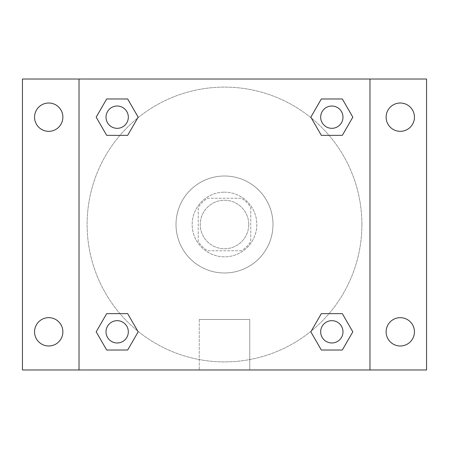 <?xml version="1.0" encoding="UTF-8"?>
<svg xmlns="http://www.w3.org/2000/svg" width="449" height="449" viewBox="0 0 449 449"><rect width="100%" height="100%" fill="white"/><g stroke="black" fill="none" stroke-linecap="round" stroke-linejoin="round"><path stroke-width="0.34" stroke-dasharray="2.25 1.68" d="M248.746 224.5A24.246 24.246 0 0 0 212.377 203.504A24.246 24.246 0 0 0 212.377 245.496A24.246 24.246 0 0 0 248.746 224.5A24.246 24.246 0 0 0 212.377 203.504A24.246 24.246 0 0 0 212.377 245.496A24.246 24.246 0 0 0 248.746 224.5M241.511 250.767L207.489 250.767A31.295 31.295 0 0 1 198.233 241.511L198.233 207.489A31.295 31.295 0 0 1 207.489 198.233L241.511 198.233A31.295 31.295 0 0 1 250.767 207.489L250.767 241.511A31.295 31.295 0 0 1 241.511 250.767L207.489 250.767A31.295 31.295 0 0 1 198.233 241.511L198.233 207.489A31.295 31.295 0 0 1 207.489 198.233L241.511 198.233A31.295 31.295 0 0 1 250.767 207.489L250.767 241.511A31.295 31.295 0 0 1 241.511 250.767M224.5 192.172A32.328 32.328 0 0 1 252.495 240.664A32.328 32.328 0 0 1 196.505 240.664A32.328 32.328 0 0 1 224.5 192.172A32.328 32.328 0 0 0 192.172 224.5A32.328 32.328 0 0 0 224.5 256.828A32.328 32.328 0 0 0 256.828 224.5A32.328 32.328 0 0 0 224.5 192.172M272.992 224.5A48.492 48.492 0 0 0 200.254 182.507A48.492 48.492 0 0 0 200.254 266.493A48.492 48.492 0 0 0 272.992 224.5A48.492 48.492 0 0 0 200.254 182.507A48.492 48.492 0 0 0 200.254 266.493A48.492 48.492 0 0 0 272.992 224.5M48.717 345.988A14.16 14.16 0 0 0 60.98 324.75A14.16 14.16 0 0 0 36.453 324.75A14.16 14.16 0 0 0 48.717 345.988M400.284 345.988A14.16 14.16 0 0 0 412.547 324.75A14.16 14.16 0 0 0 388.02 324.75A14.16 14.16 0 0 0 400.284 345.988M400.284 131.333A14.16 14.16 0 0 0 412.547 110.089A14.16 14.16 0 0 0 388.02 110.089A14.16 14.16 0 0 0 400.284 131.333M48.717 131.333A14.16 14.16 0 0 0 60.98 110.089A14.16 14.16 0 0 0 36.453 110.089A14.16 14.16 0 0 0 48.717 131.333M22.45 79.024L426.55 79.024L426.55 369.976L22.45 369.976L22.45 79.024M79.024 79.024L369.976 79.024L369.976 369.976L79.024 369.976L79.024 79.024L369.976 79.024L369.976 369.976L79.024 369.976L79.024 79.024L79.024 369.976M235.613 79.024L213.387 79.03L235.613 79.024M249.756 369.976L199.244 369.976L249.756 369.976L199.244 369.976L249.756 369.976L249.756 319.48L199.244 319.48L249.756 319.48L199.244 319.48L249.756 319.48L249.756 369.976M361.894 224.5A137.394 137.394 0 0 0 155.803 105.515A137.394 137.394 0 0 0 155.803 343.485A137.394 137.394 0 0 0 361.894 224.5A137.394 137.394 0 0 0 155.803 105.515A137.394 137.394 0 0 0 155.803 343.485A137.394 137.394 0 0 0 361.894 224.5M128.324 331.828A11.152 11.152 0 0 0 111.593 322.169A11.152 11.152 0 0 0 111.593 341.487A11.152 11.152 0 0 0 128.324 331.828A11.152 11.152 0 0 0 111.593 322.169A11.152 11.152 0 0 0 111.593 341.487A11.152 11.152 0 0 0 128.324 331.828A11.152 11.152 0 0 0 111.593 322.169A11.152 11.152 0 0 0 111.593 341.487A11.152 11.152 0 0 0 128.324 331.828M342.98 117.172A11.152 11.152 0 0 0 326.255 107.513A11.152 11.152 0 0 0 326.255 126.831A11.152 11.152 0 0 0 342.98 117.172A11.152 11.152 0 0 0 326.255 107.513A11.152 11.152 0 0 0 326.255 126.831A11.152 11.152 0 0 0 342.98 117.172A11.152 11.152 0 0 0 326.255 107.513A11.152 11.152 0 0 0 326.255 126.831A11.152 11.152 0 0 0 342.98 117.172M128.324 117.172A11.152 11.152 0 0 0 111.593 107.513A11.152 11.152 0 0 0 111.593 126.831A11.152 11.152 0 0 0 128.324 117.172A11.152 11.152 0 0 0 111.593 107.513A11.152 11.152 0 0 0 111.593 126.831A11.152 11.152 0 0 0 128.324 117.172A11.152 11.152 0 0 0 111.593 107.513A11.152 11.152 0 0 0 111.593 126.831A11.152 11.152 0 0 0 128.324 117.172M320.676 331.828A11.152 11.152 0 0 1 337.407 322.169A11.152 11.152 0 0 1 337.407 341.487A11.152 11.152 0 0 1 320.676 331.828A11.152 11.152 0 0 1 337.407 322.169A11.152 11.152 0 0 1 337.407 341.487A11.152 11.152 0 0 1 320.676 331.828M79.024 224.5L79.024 213.387L79.03 224.5M369.976 224.5L369.976 213.387L369.97 224.5M369.976 79.024L369.976 369.976M106.671 350.012L96.176 331.828L106.671 313.643L96.176 331.828L106.671 350.012M127.668 313.643L138.169 331.828L127.668 350.012L138.169 331.828L127.668 313.643M321.332 135.357L310.831 117.172L321.332 98.988L310.831 117.172L321.332 135.357M342.329 98.988L352.824 117.172L342.329 135.357L352.824 117.172L342.329 98.988M106.671 135.357L96.176 117.172L106.671 98.988L96.176 117.172L106.671 135.357M127.668 98.988L138.169 117.172L127.668 135.357L138.169 117.172L127.668 98.988M321.332 350.012L310.831 331.828L321.332 313.643L310.831 331.828L321.332 350.012M342.329 313.643L352.824 331.828L342.329 350.012L352.824 331.828L342.329 313.643M342.98 331.828A11.152 11.152 0 0 0 326.255 322.169A11.152 11.152 0 0 0 326.255 341.487A11.152 11.152 0 0 0 342.98 331.828M199.244 319.48L199.244 369.976L199.244 319.48"/><path stroke-width="0.67" d="M22.45 79.024L426.55 79.024L426.55 369.976L22.45 369.976L22.45 79.024M400.284 103.012A14.16 14.16 0 0 1 414.444 117.172A14.16 14.16 0 0 1 400.284 131.333A14.16 14.16 0 0 1 386.123 117.172A14.16 14.16 0 0 1 400.284 103.012M400.284 317.668A14.16 14.16 0 0 1 414.444 331.828A14.16 14.16 0 0 1 400.284 345.988A14.16 14.16 0 0 1 386.123 331.828A14.16 14.16 0 0 1 400.284 317.668M48.717 317.668A14.16 14.16 0 0 1 62.877 331.828A14.16 14.16 0 0 1 48.717 345.988A14.16 14.16 0 0 1 34.556 331.828A14.16 14.16 0 0 1 48.717 317.668M48.717 103.012A14.16 14.16 0 0 1 62.877 117.172A14.16 14.16 0 0 1 48.717 131.333A14.16 14.16 0 0 1 34.556 117.172A14.16 14.16 0 0 1 48.717 103.012M106.671 313.643L127.668 313.643L138.169 331.828L127.668 350.012L106.671 350.012L96.176 331.828L106.671 313.643L127.668 313.643L106.671 313.643M321.332 98.988L342.329 98.988L352.824 117.172L342.329 135.357L321.332 135.357L310.831 117.172L321.332 98.988L342.329 98.988L321.332 98.988M79.024 369.976L79.024 79.024M369.976 79.024L369.976 369.976M106.671 98.988L127.668 98.988L138.169 117.172L127.668 135.357L106.671 135.357L96.176 117.172L106.671 98.988L127.668 98.988L106.671 98.988M321.332 313.643L342.329 313.643L352.824 331.828L342.329 350.012L321.332 350.012L310.831 331.828L321.332 313.643L342.329 313.643L321.332 313.643M342.329 350.012L321.332 350.012L342.329 350.012M342.98 331.828A11.152 11.152 0 0 0 326.255 322.169A11.152 11.152 0 0 0 326.255 341.487A11.152 11.152 0 0 0 342.98 331.828M127.668 350.012L106.671 350.012L127.668 350.012M128.324 331.828A11.152 11.152 0 0 0 111.593 322.169A11.152 11.152 0 0 0 111.593 341.487A11.152 11.152 0 0 0 128.324 331.828M342.329 135.357L321.332 135.357L342.329 135.357M342.98 117.172A11.152 11.152 0 0 0 326.255 107.513A11.152 11.152 0 0 0 326.255 126.831A11.152 11.152 0 0 0 342.98 117.172M127.668 135.357L106.671 135.357L127.668 135.357M128.324 117.172A11.152 11.152 0 0 0 111.593 107.513A11.152 11.152 0 0 0 111.593 126.831A11.152 11.152 0 0 0 128.324 117.172"/></g></svg>
